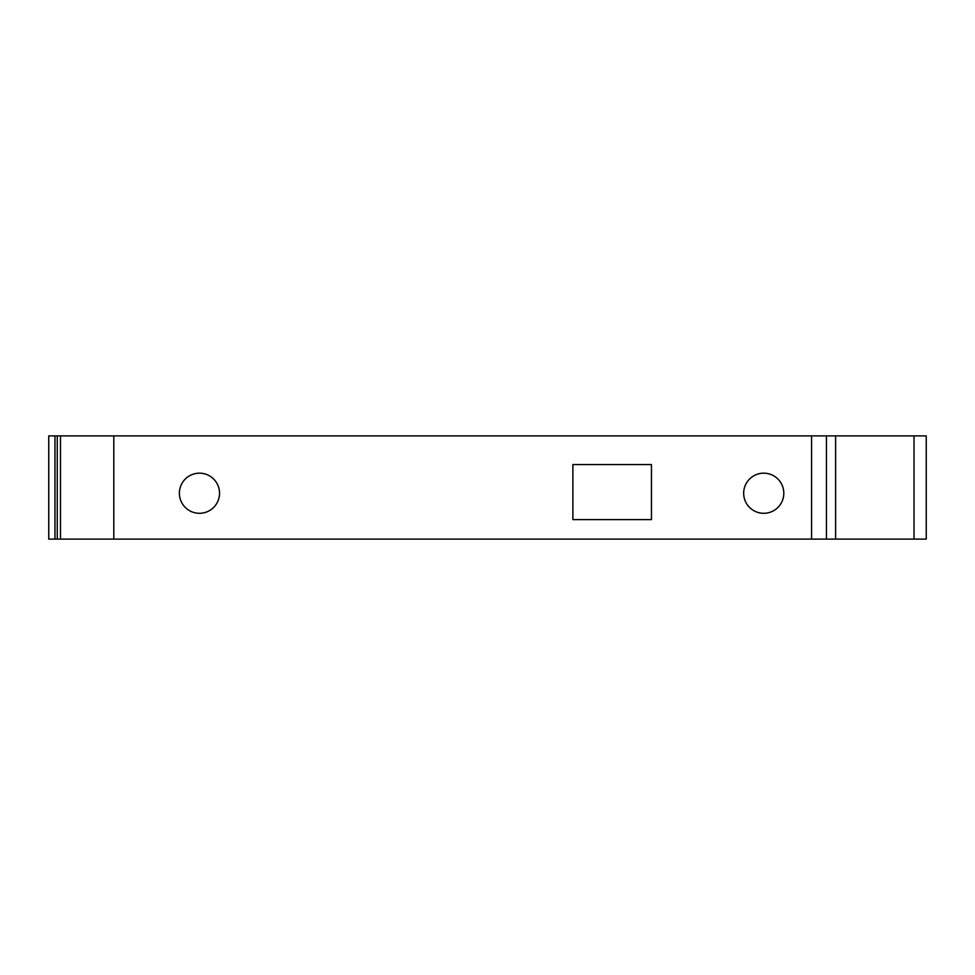 <?xml version="1.0" encoding="UTF-8"?>
<svg xmlns="http://www.w3.org/2000/svg" width="975" height="975" viewBox="0 0 975 975"><rect width="100%" height="100%" fill="white"/><g stroke="black" fill="none" stroke-linecap="round" stroke-linejoin="round"><path stroke-width="1.46" d="M743.669 493.24A20.073 20.073 0 0 1 763.73 473.168A20.073 20.073 0 0 1 783.803 493.24A20.073 20.073 0 0 1 763.73 513.301A20.073 20.073 0 0 1 743.669 493.24M179.388 493.24A20.073 20.073 0 0 1 199.461 473.168A20.073 20.073 0 0 1 219.533 493.24A20.073 20.073 0 0 1 199.461 513.301A20.073 20.073 0 0 1 179.388 493.24M54.966 435.886L48.75 435.886L48.75 539.114L926.25 539.114L926.25 435.886L54.966 435.886L54.966 539.114M811.566 435.886L811.566 539.114M572.886 519.614L572.886 464.563L651.458 464.563L651.458 519.614L572.886 519.614M57.257 435.886L57.257 539.114M113.795 435.886L113.795 539.114M60.499 435.886L60.499 539.114M826.447 435.886L826.447 539.114M835.599 435.886L835.599 539.114M914.026 435.886L914.026 539.114"/></g></svg>
